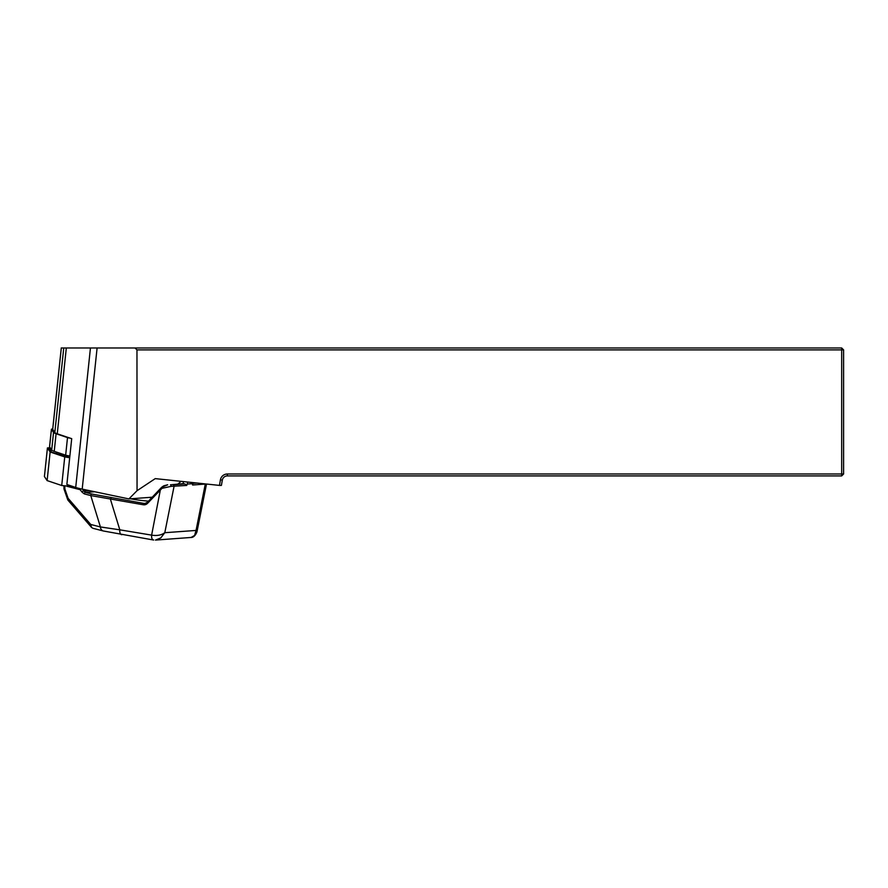 <?xml version="1.0" encoding="UTF-8"?>
<svg xmlns="http://www.w3.org/2000/svg" width="888" height="888" viewBox="0 0 888 888"><rect width="100%" height="100%" fill="white"/><g stroke="black" fill="none" stroke-linecap="round" stroke-linejoin="round"><path stroke-width="1.33" d="M52.703 429.337L54.812 432.556A28.472 2.964 6 0 0 57.254 433.81L71.706 438.672L66.866 484.482L75.713 487.457L90.454 347.974L135.032 347.974L136.963 349.894L137.052 490.698L128.904 498.912L82.196 489.122A31.99 3.33 -174 0 1 75.713 487.457M152.225 497.213L128.904 498.912M219.447 485.403L220.435 479.809A7.037 7.037 0 0 1 227.372 473.992L841.68 473.992L841.68 475.913L227.372 475.913A5.117 5.117 0 0 0 222.322 480.142L221.401 485.403L219.447 485.403L155.256 478.621L137.052 490.698M135.032 347.974L841.68 347.974L841.68 349.894L843.6 349.894L843.6 473.992L841.68 473.992L841.68 349.894L136.963 349.894M52.703 429.437L61.305 347.974L90.454 347.974M841.68 475.913L843.6 473.992M843.6 349.894L841.68 347.974M177.966 484.06L181.041 481.34M64.835 486.125L64.868 488.966L68.11 498.312L90.72 524.453L100.411 526.95L119.813 529.825A5.117 2.542 99.5 0 0 121.534 534.676A5.117 2.542 99.5 0 0 121.867 534.698M187.734 482.051L186.758 485.447L171.007 486.369L161.971 488.345L147.708 503.196A6.394 5.506 85.8 0 1 143.279 504.761L90.776 495.571L100.411 526.95A5.117 4.174 104.5 0 0 103.319 530.98L153.391 539.993A5.117 2.52 99.4 0 0 153.702 540.004L153.391 539.993M90.72 524.453L91.542 527.428L92.929 528.305M68.11 498.312L67.932 500.122M64.868 488.966L63.992 488.955M192.518 483.383L192.596 485.026L192.385 483.683L187.523 484.038M186.758 485.447L184.959 483.938L183.161 483.738A9.59 8.27 -94.2 0 0 182.207 483.749L170.485 484.804A1.276 0.677 92.3 0 1 171.007 486.369M161.971 488.345L161.572 487.357L163.736 485.836L167.554 484.815M151.748 497.713A19.192 1.998 6 0 0 149.617 497.402M130.669 498.79A19.192 1.998 6 0 0 148.507 501.143M91.963 494.072A1.276 1.043 -75.5 0 0 90.776 495.571L84.349 493.906L82.062 492.185A1.276 0.699 -36.6 0 1 83.849 491.031L85.537 492.418L91.963 494.072L144.067 503.452A5.117 4.407 -94.2 0 0 144.966 503.485A5.117 4.407 -94.2 0 0 147.364 502.43M206.116 483.993L192.596 485.026M111.211 497.968A1.276 0.633 -80.5 0 0 110.434 499.278L119.813 529.825L151.659 535.131C156.943 536.008 161.316 535.198 164.802 532.711L160.772 537.939L155.456 540.082L191.053 537.462L194.583 535.464L196.048 530.436L196.925 531.99M160.639 488.422L151.626 535.131A5.117 2.542 99.5 0 0 153.369 539.982A5.117 2.52 99.4 0 1 151.659 535.131M84.349 493.906A1.276 1.043 -75.5 0 1 85.537 492.418L94.705 491.741M80.486 488.755A1.276 1.043 104.5 0 0 80.22 489.721A1.276 0.699 -36.6 0 1 80.963 488.855M149.306 497.424A19.192 1.998 -174 0 1 151.693 497.768M70.252 438.184A6.394 0.666 -174 0 1 67.51 437.584L56.088 433.744A29.748 3.097 -174 0 1 53.546 432.434L51.426 429.315A6.394 0.666 -174 0 1 51.415 429.248A6.394 0.666 -174 0 1 52.725 428.993M56.088 433.744L54.235 451.337A29.748 3.097 -174 0 1 51.682 450.027L49.573 446.897A6.394 0.666 -174 0 1 49.55 446.842A6.394 0.666 -174 0 1 49.584 446.786M54.235 451.337L65.657 455.178L67.51 437.584M69.875 455.988A6.394 0.666 -174 0 1 65.657 455.178M51.637 452.17L49.839 449.506L51.26 449.395M57.154 452.314L56.488 452.847A23.61 2.453 6 0 0 66.345 456.188L66.966 457.098A5.372 0.555 6 0 0 67.31 457.287M69.697 457.731L64.746 456.909L50.139 451.992L47.419 447.952L50.161 447.774M69.708 457.609L51.393 452.092L48.707 448.118L50.272 447.929M73.282 486.646L61.716 485.503L47.12 480.586L44.422 476.512M50.139 451.992L47.12 480.586M73.56 486.735L67.077 486.369M66.345 456.188L67.077 455.533M82.196 489.122L97.103 347.974M57.254 433.81L66.323 347.974M220.435 479.809L222.322 480.142M227.372 473.992L227.372 475.913M54.812 432.556L63.747 347.974M183.971 483.827L173.116 484.804A1.276 1.099 -94.2 0 1 174.059 486.38L164.802 532.711L196.048 530.436L205.294 484.093A1.276 1.099 -94.2 0 0 205.328 483.905M173.116 484.804L184.959 483.938M196.126 482.939L192.863 483.172M192.851 483.361L197.158 483.05M145.821 503.318L144.067 503.452A1.276 0.633 -80.5 0 0 143.279 504.761M82.484 489.188L83.849 491.031L89.355 490.62M82.062 492.185L80.22 489.721L67.988 486.557M147.708 503.196L147.608 502.197M183.383 481.585L183.161 483.738M192.496 482.55L192.385 483.683M53.546 432.434L51.682 450.027M51.426 429.315L49.573 446.897M69.353 485.325L69.231 486.513M64.746 456.909L61.716 485.503M47.441 447.996L44.411 476.601L47.419 447.952M49.839 449.506L48.707 448.118M66.966 457.098L68.554 455.799M61.294 347.918L52.681 429.381M91.475 527.35L67.988 500.188M67.721 499.722L64.025 489.066M63.947 485.991L63.992 488.833M192.885 482.972L194.983 482.817M206.504 484.038L196.925 532.001C195.282 535.841 193.184 537.673 190.665 537.506M167.677 484.804L161.583 487.357L147.43 502.275L144.966 503.485M192.929 482.595L192.774 484.027M92.963 528.305L103.352 530.991M51.415 429.248L49.55 446.842"/></g></svg>
